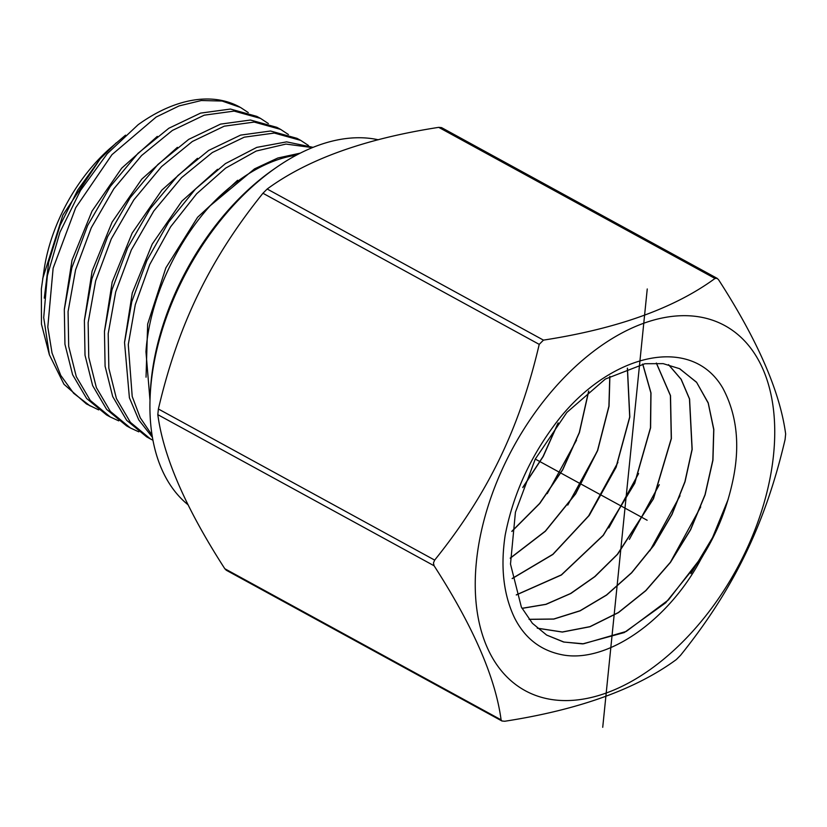 <?xml version="1.0" encoding="UTF-8"?>
<svg xmlns="http://www.w3.org/2000/svg" width="827" height="827" viewBox="0 0 827 827"><rect width="100%" height="100%" fill="white"/><g stroke="black" fill="none" stroke-linecap="round" stroke-linejoin="round"><path stroke-width="1.24" d="M773.555 454.726A208.032 127.224 118.7 0 0 643.768 323.233A208.032 127.224 118.7 0 0 476.424 561.523A208.032 127.224 118.7 0 0 606.212 693.026A208.032 127.224 118.7 0 0 773.555 454.726M700.996 559.052C668.536 620.529 606.398 664.246 561.285 654.612C540.238 650.218 524.628 637.927 514.487 617.738C503.498 594.644 500.387 567.136 505.173 535.214C513.464 492.613 531.792 453.403 560.137 417.583C613.003 352.467 692.385 334.914 722.994 388.452C736.547 414.058 740.051 443.665 733.528 477.272C727.894 505.493 717.981 531.141 703.798 554.204A149.232 91.259 118.7 0 1 700.996 559.052L665.694 602.8L624.271 632.562L582.611 643.902L563.569 642L546.647 635.074L532.392 623.289L521.372 607.121L510.497 564.076L515.428 512.213L535.255 459.088L566.846 412.435L605.354 379.035L644.915 363.725L663.182 363.642L679.494 368.656L696.52 382.177L708.222 402.852L713.825 429.399L712.957 460.174L705.111 494.846L690.638 529.714L670.459 562.391L645.856 590.664L618.441 612.621L589.992 626.742L562.35 632.066L537.333 628.21M728.163 499.384L712.543 537.591L690.948 573.628M700.707 506.91L670.418 562.205M680.011 495.786L649.888 550.772M522.033 608.383L546.037 604.361L570.93 593.445L595.006 576.553L617.707 554.152L653.475 498.774L671.39 438.599L670.511 395.606L656.39 363.063M529.094 619.361L553.78 619.092L580.12 610.843L606.584 595.099L631.652 572.832L653.899 545.386L672.031 514.404L685.035 481.759L692.178 449.392L689.584 398.976L681.2 379.335L668.588 364.676M537.271 628.158L562.298 631.993L589.93 626.649L618.369 612.518L645.773 590.561L670.356 562.288L690.524 529.621L704.997 494.773L712.833 460.101L713.722 429.523L708.201 403.09L696.665 382.436L679.856 368.832M546.626 635.053L563.993 642.062L583.552 643.799L626.287 631.414L668.454 599.906L703.798 554.204M668.516 364.666L681.107 379.314L689.47 398.955L692.054 449.319L684.911 481.676L671.917 514.311L653.795 545.282L631.57 572.729L606.511 594.995L580.058 610.739L553.739 619.009L529.053 619.299M642.775 364.056L650.994 392.918L650.601 427.817L634.754 483.278L603.265 535.41L561.419 574.992L516.296 594.964M642.693 364.066L650.87 392.908L650.477 427.755L634.64 483.185L603.183 535.296L561.368 574.868L516.265 594.882M627.455 368.139L629.823 417.035L616.146 467.224L589.269 515.397L552.912 554.441L512.182 578.6M627.362 368.18L629.698 416.973L616.043 467.131L589.186 515.273L552.86 554.307L512.161 578.486M609.892 376.326L609.034 406.253L597.652 450.55L575.623 493.905L545.365 531.265L510.259 558.246M609.778 376.388L608.91 406.191L597.539 450.446L575.54 493.771L545.334 531.11L510.249 558.101M656.318 363.063L670.397 395.595L671.266 438.537L653.278 498.867L617.345 554.359L594.737 576.605L570.496 593.548L545.841 604.31L521.992 608.31M588.617 391.15L579.293 432.552L562.68 469.612L539.597 503.457L511.861 531.285M511.841 531.472L539.783 503.457L562.815 469.653L579.407 432.624L588.762 391.026M558.225 422.907L543.215 456.514L522.788 487.61M557.956 423.248L543.091 456.442L522.933 487.186M659.305 484.674L629.357 539.349M638.609 473.551L608.827 527.926M617.914 462.417L588.297 516.493M597.218 451.294L567.767 505.059M576.522 440.171L547.236 493.636M125.528 135.152L109.64 148.715A134.45 82.224 118.7 0 0 44.348 268.072L41.35 288.923L41.464 324.163L49.3 354.504M116.245 142.854L100.16 158.887L62.893 215.03L42.694 278.616M239.623 106.972A167.023 102.145 118.7 0 0 138.099 124.743L107.221 153.75L80.467 190.51L59.947 232.222L47.356 275.701L43.707 317.609L49.372 354.752L63.979 384.276L86.453 403.948L98.682 409.892M100.16 158.887L77.666 190.148L60.102 225.357L48.7 262.169L44.286 298.133M157.316 136.372L121.714 168.16L92.014 211.143L72.032 260.112L64.351 309.112M248.276 112.565L240.471 107.438L222.07 101.028L201.333 100.522L179.056 105.928L156.138 117.062L111.965 154.659L75.722 207.691L53.124 268.186L47.801 327.037L52.039 353.036L60.753 375.396L73.634 393.27L90.205 405.995M260.536 118.416L256.794 116.369L230.464 109.05L200.568 113.113L168.842 128.257L138.006 153.326L110.249 186.53L87.672 225.461L71.856 267.752L64.32 309.577L64.951 344.27L72.611 374.714L86.628 398.5L106.538 414.927L110.28 416.973L90.298 400.454L76.301 376.657L68.682 346.265L68.062 311.624L75.567 269.902L91.29 227.756L113.857 188.763L141.572 155.548L172.367 130.449L204.217 115.18L234.144 111.097L260.536 118.416L268.351 123.543M118.747 420.871L110.28 416.973M138.812 431.849L130.356 427.952L110.342 411.391L96.366 387.594L88.758 357.264L88.138 322.602L95.632 280.911L111.304 238.869L133.85 199.855L161.565 166.599L192.34 141.5L224.251 126.18L254.23 122.076L280.611 129.394L276.869 127.348L250.478 120.029L220.551 124.112L188.701 139.381L157.895 164.48L130.18 197.694L107.624 236.687L91.9 278.833L84.395 320.556L85.016 355.197L92.634 385.589L106.631 409.386L126.603 425.905M300.687 140.373L296.945 138.326L270.553 131.007L240.585 135.111L208.662 150.431L177.898 175.531L150.183 208.786L127.637 247.8L111.965 289.843L104.46 331.534L105.091 366.196L112.689 396.526L126.665 420.323L146.679 436.883L150.421 438.93L130.387 422.339L116.411 398.521L108.833 368.253L108.203 333.581L115.697 291.91L131.317 249.971L153.843 210.947L181.578 177.64L212.312 152.54L244.285 137.168L274.326 133.054L300.687 140.373L308.502 145.5M152.964 440.253L150.421 438.93M313.071 147.34L286.607 141.872L256.773 147.382L225.43 163.601L195.534 188.98L168.636 222.122L146.875 260.557L131.793 301.7L124.536 342.512L129.405 397.787L138.771 419.889L152.447 437.39M152.085 435.198L140.249 417.79L132.206 396.474L128.278 344.559L135.287 304.667L149.718 264.568L170.61 226.805L196.64 193.787L225.595 168.15L256.225 151.041L285.946 144.063L312.41 147.609M177.402 147.351L141.789 179.128L112.09 222.122L92.107 271.091L84.426 320.09M197.477 158.319L161.865 190.107L132.165 233.09L112.183 282.069L104.502 331.069M217.553 169.297L181.94 201.085L152.24 244.068L132.258 293.047L124.577 342.047M280.611 129.394L288.427 134.522M300.273 153.14L277.81 158.019L254.52 168.873L210.182 205.737A167.023 102.145 118.7 0 1 296.304 155.197M150.007 400.371L145.955 351.754C149.149 302.682 173.887 245.898 210.182 205.737M237.607 180.286L197.591 217.284L165.876 267.834L147.661 324.06L146.038 377.195M188.111 504.832A208.032 127.224 -61.3 0 1 150.049 398.8L150.173 395.409A203.246 124.298 -61.3 0 1 273.933 169.132L276.725 167.199A208.032 127.224 -61.3 0 1 318.447 145.294A208.032 127.224 -61.3 0 1 378.259 139.773M150.049 398.8A208.032 127.224 -61.3 0 1 276.725 167.199M501.927 720.999L226.309 570.248L224.81 568.728C185.786 508.243 163.457 456.897 157.812 414.658L158.391 408.993L434.671 560.106L433.441 562.97L434.092 565.771C473.127 626.266 495.456 677.623 501.09 719.841L501.937 720.999L504.739 721.258C578.631 709.824 635.818 689.273 676.29 659.595L680.518 655.346C733.663 589.279 765.337 523.915 785.071 439.613L785.65 433.948C780.006 391.719 757.677 340.362 718.663 279.877L717.164 278.358L715.004 278.461C674.501 308.151 617.324 328.712 543.453 340.124L539.225 344.373C519.48 428.706 487.796 494.06 434.671 560.106M717.164 278.358L441.535 127.606L438.723 127.358C364.841 138.781 307.654 159.332 267.183 189.011L262.945 193.26C209.8 259.327 178.136 324.691 158.391 408.993M535.265 459.057L647.127 520.235M647.252 288.964L602.728 727.295M157.812 414.658L434.092 565.771M438.723 127.358L715.004 278.461M267.183 189.011L543.453 340.124M262.945 193.26L539.225 344.373M224.81 568.728L501.09 719.841M126.614 425.905L130.356 427.952"/></g></svg>
